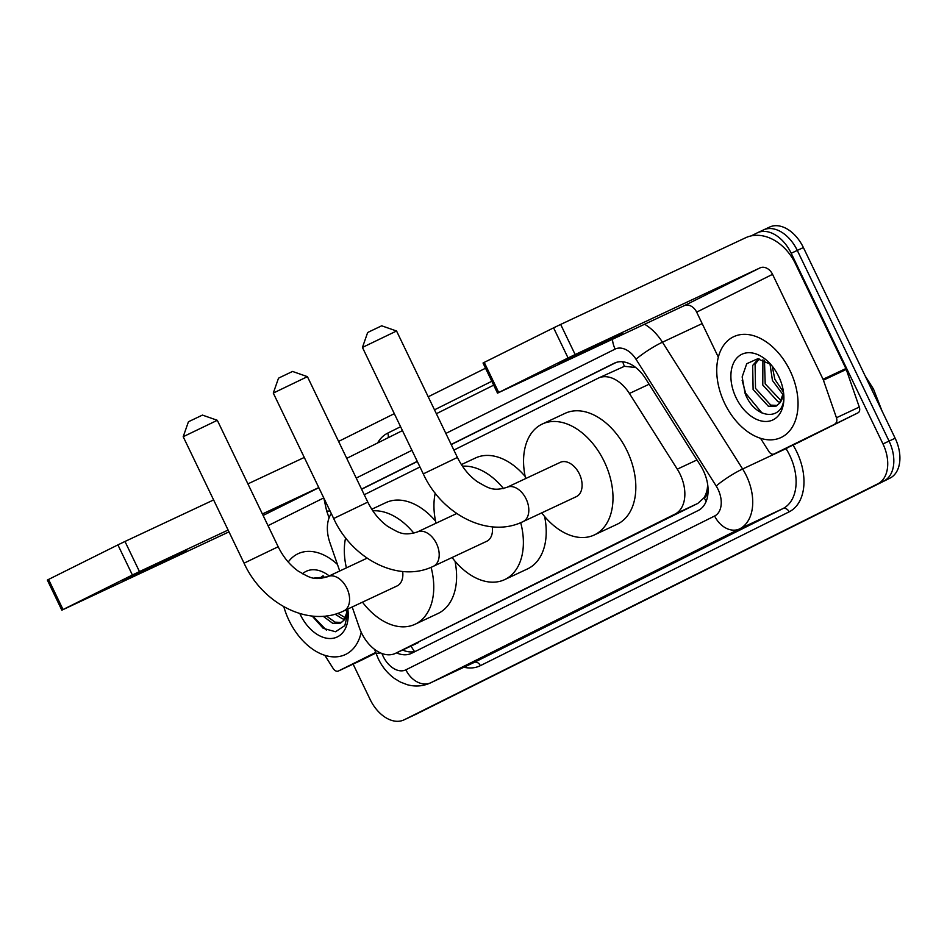 <?xml version="1.0" encoding="UTF-8"?>
<svg xmlns="http://www.w3.org/2000/svg" width="947" height="947" viewBox="0 0 947 947"><rect width="100%" height="100%" fill="white"/><g stroke="black" fill="none" stroke-linecap="round" stroke-linejoin="round"><path stroke-width="1.42" d="M352.189 606.98L359.315 627.565A33.417 21.923 -115.1 0 0 361.541 632.939A33.417 21.923 -115.1 0 0 395.337 653.418A33.417 21.923 -115.1 0 0 395.657 653.276L674.962 514.126A33.417 21.923 -115.1 0 0 677.283 469.167L629.412 393.478A33.417 21.923 -115.1 0 0 598.421 378.078A33.417 21.923 -115.1 0 0 598.113 378.232L453.873 450.085M707.291 488.616A33.417 21.923 64.9 0 1 703.87 497.909L704.213 497.743A11.139 7.304 -115.1 0 0 707.291 488.616L707.717 484.852M635.745 367.519L624.416 366.311L598.421 378.078M395.337 653.418L697.844 503.402L703.87 497.909M331.272 513.546A33.417 21.923 -115.1 0 0 329.911 542.678L339.724 571.005M419.971 466.978L364.252 494.736M396.521 652.874A33.417 21.923 -115.1 0 0 411.377 653.394A33.417 21.923 -115.1 0 0 411.685 653.241L698.211 510.504A33.417 21.923 -115.1 0 0 700.531 465.545L645.487 378.504A33.417 21.923 -115.1 0 0 614.496 363.103A33.417 21.923 -115.1 0 0 614.189 363.257L451.163 444.463M415.78 651.205A33.417 21.923 64.9 0 1 402.605 650.021M751.149 235.898L757.091 232.938A33.417 21.923 64.9 0 1 757.399 232.784A33.417 21.923 64.9 0 1 791.207 253.263L882.971 443.942A33.417 21.923 64.9 0 1 877.833 483.822L404.227 719.767A33.417 21.923 64.9 0 1 403.907 719.921A33.417 21.923 64.9 0 1 370.111 699.442L353.113 664.119M338.588 441.42L394.307 413.661M428.21 396.781L485.527 368.229M757.399 232.784L763.495 229.932A33.417 21.923 64.9 0 0 763.187 230.085A33.417 21.923 64.9 0 1 763.495 229.932A33.417 21.923 64.9 0 1 797.291 250.41L889.067 441.089A33.417 21.923 64.9 0 1 883.93 480.969L410.311 716.915A33.417 21.923 64.9 0 1 410.004 717.068A33.417 21.923 64.9 0 1 409.684 717.21M417.26 461.355L361.541 489.114M361.612 489.256L417.331 461.497M451.234 444.605L616.177 362.441M769.272 227.233A33.417 21.923 64.9 0 1 769.58 227.079L763.495 229.932A33.417 21.923 64.9 0 1 797.291 250.41L889.067 441.089A33.417 21.923 64.9 0 1 883.93 480.969L410.311 716.915A33.417 21.923 64.9 0 1 410.004 717.068L403.907 719.921M769.58 227.079A33.417 21.923 64.9 0 1 803.387 247.558L895.152 438.236A33.417 21.923 64.9 0 1 890.014 478.117L416.396 714.062A33.417 21.923 64.9 0 1 416.088 714.216A33.417 21.923 64.9 0 1 415.78 714.358M361.209 632.253A55.695 36.531 64.9 0 1 345.347 654.566A55.695 36.531 64.9 0 1 289.013 620.427A55.695 36.531 64.9 0 1 283.84 606.767M323.507 575.989L321.199 578.404M322.785 575.918L319.636 578.51M326.277 615.941L335.084 622.155L341.678 622.463M347.691 609.087A25.167 16.513 64.9 0 1 344.128 620.06L340.518 623.126L332.669 623.292L323.14 616.237M337.807 613.313L345.548 617.87M335.084 614.165L342.341 618.758L344.672 619.326M345.347 610.188L347.442 611.857M327.236 576.853L314.037 578.084M347.798 609.039A36.306 23.817 64.9 0 1 348.082 611.596A36.306 23.817 64.9 0 1 331.296 638.491A36.306 23.817 64.9 0 1 300.388 614.757A36.306 23.817 64.9 0 1 299.844 613.585M302.472 573.799A36.306 23.817 64.9 0 1 329.225 575.918M347.857 609.454L344.128 620.06M312.155 616.047L323.176 628.311L335.546 631.744L344.838 625.576L348.058 611.963M288.219 562.021A55.695 36.531 64.9 0 1 298.08 553.711A55.695 36.531 64.9 0 1 337.452 564.448M312.877 616.118L326.372 630.11M130.153 577.078L122.388 581.115L143.423 571.432L186.618 550.207L130.153 577.078M375.687 652.436L338.387 671.021L361.221 660.319A5.564 3.658 64.9 0 1 361.162 660.343A5.564 3.658 64.9 0 1 361.115 660.367M375.888 653.016L361.221 660.319M61.839 610.176L47.35 580.061L48.557 579.434L63.047 609.537L61.839 610.176L228.985 531.871M117.901 544.892L124.98 541.471L139.469 571.586L132.391 574.995L117.901 544.892L48.557 579.434M304.283 457.448L247.913 483.87M213.62 499.933L124.98 541.471M132.391 574.995L63.047 609.537M139.469 571.586L228.109 530.048M262.402 513.972L318.772 487.563M324.833 655.312L333.166 668.487A5.564 3.658 -115.1 0 0 338.328 671.044A5.564 3.658 -115.1 0 0 338.387 671.021M273.292 393.076L278.501 378.208L280.205 377.332L292.552 371.449L307.42 376.657L273.292 393.076L333.675 518.518L367.791 502.099L307.42 376.657M433.17 566.377A18.94 12.418 -115.1 0 0 433.418 566.27L486.699 541.293A18.94 12.418 -115.1 0 0 492.286 526.84M520.708 522.649A61.259 40.188 64.9 0 1 504.656 579.623A61.259 40.188 64.9 0 1 452.086 557.523M544.608 516.482A61.259 40.188 64.9 0 1 527.491 568.922L504.656 579.623M436.022 523.229A61.259 40.188 64.9 0 1 435.241 493.15M462.432 466.196A61.259 40.188 64.9 0 1 503.496 488.569M461.39 464.598L475.501 457.981A61.259 40.188 64.9 0 1 525.183 476.471M183.197 436.721L188.406 421.853L190.098 420.965L202.445 415.094L217.313 420.302L183.197 436.721L244.054 563.169L278.169 546.75L217.313 420.302M343.548 611.028A18.94 12.418 -115.1 0 0 343.797 610.91L397.077 585.944A18.94 12.418 -115.1 0 0 402.664 571.491M431.086 567.3A61.259 40.188 64.9 0 1 415.035 624.274A61.259 40.188 64.9 0 1 362.464 602.162M454.986 561.133A61.259 40.188 64.9 0 1 437.869 613.573L415.035 624.274M346.401 567.869A61.259 40.188 64.9 0 1 345.619 537.801M372.81 510.835A61.259 40.188 64.9 0 1 413.875 533.22M371.769 509.237L385.879 502.632A61.259 40.188 64.9 0 1 435.561 521.122M362.441 347.431L367.637 332.563L369.342 331.675L381.688 325.804L396.556 331L362.441 347.431L423.285 473.879L457.413 457.448L396.556 331M522.791 521.738A18.94 12.418 -115.1 0 0 523.04 521.619L576.321 496.654A18.94 12.418 -115.1 0 0 579.398 473.962A18.94 12.418 -115.1 0 0 560.245 462.361L506.965 487.326A18.94 12.418 -115.1 0 0 506.787 487.421M525.632 478.578A61.259 40.188 64.9 0 1 542.288 424.031A61.259 40.188 64.9 0 1 604.257 461.58A61.259 40.188 64.9 0 1 594.278 534.972A61.259 40.188 64.9 0 1 541.708 512.872M542.288 424.031L565.122 413.33A61.259 40.188 64.9 0 1 627.092 450.879A61.259 40.188 64.9 0 1 617.113 524.271L594.278 534.972M565.821 360.038L558.067 364.074L579.102 354.391L622.297 333.166L565.821 360.038M835.218 423.51A5.564 3.658 -115.1 0 0 836.45 417.757L823.417 380.161A5.564 3.658 -115.1 0 0 823.05 379.262L845.884 368.561A5.564 3.658 64.9 0 1 846.251 369.46L859.284 407.056A5.564 3.658 64.9 0 1 858.053 412.809L774.054 453.98L796.889 443.279A5.564 3.658 64.9 0 1 796.841 443.303A5.564 3.658 64.9 0 1 796.782 443.326M858.053 412.809L796.889 443.279M845.884 368.561L795.385 263.633A44.556 33.618 63.5 0 0 745.62 237.756L560.66 324.43L575.149 354.545L760.11 267.859A11.139 8.405 -116.5 0 1 772.551 274.334L823.05 379.262M497.518 393.135L483.029 363.021L484.237 362.393L498.726 392.496L497.518 393.135L684.219 305.668A11.139 8.405 -116.5 0 1 696.661 312.131L718.335 357.161M575.149 354.545L568.07 357.954L553.581 327.851L484.237 362.393M553.581 327.851L560.66 324.43M568.07 357.954L498.726 392.496M760.512 438.272L768.834 451.447A5.564 3.658 -115.1 0 0 774.007 454.004A5.564 3.658 -115.1 0 0 774.054 453.98M790.106 370.798A55.695 36.531 64.9 0 1 781.026 437.526A55.695 36.531 64.9 0 1 724.68 403.386A55.695 36.531 64.9 0 1 733.759 336.67A55.695 36.531 64.9 0 1 790.106 370.798M759.174 358.949L755.079 364.323L755.528 388.4L770.763 405.115L777.357 405.423M758.452 358.877L752.664 365.459L753.114 389.537L768.348 406.251L776.185 406.085L779.795 403.02A25.167 16.513 64.9 0 0 783.382 391.336M764.466 360.416L765.2 383.878L781.216 400.83M762.903 359.813L762.773 385.003L778.008 401.717L780.34 402.286M772.184 366.098L774.859 379.345L783.37 391.94M769.97 363.743L772.444 380.481L783.11 394.816M770.669 364.311L757.588 358.83L746.733 363.719L742.152 376.906L745.088 393.372C755.446 421.178 785.714 421.143 783.725 394.923M736.068 397.716A36.306 23.817 64.9 0 1 736.849 358.037A36.306 23.817 64.9 0 1 768.526 362.062A36.306 23.817 64.9 0 1 778.718 376.468A36.306 23.817 64.9 0 1 783.761 394.556A36.306 23.817 64.9 0 1 766.963 421.451A36.306 23.817 64.9 0 1 736.068 397.716M783.536 392.413L779.795 403.02M742.14 380.303L745.597 393.194L762.051 413.07M411.057 646.055A33.417 25.214 63.5 0 0 414.561 651.536M622.747 361.801A33.417 25.214 63.5 0 0 624.416 366.311M704.213 497.743A33.417 25.214 63.5 0 0 706.166 501.354M418.538 642.551L395.657 653.276M649.109 384.245L629.412 393.478M696.98 459.934L677.283 469.167M697.844 503.402L674.962 514.126M381.949 653.501A22.278 14.619 -115.1 0 0 383.133 656.271A22.278 14.619 -115.1 0 0 405.884 669.825L714.642 516.008A22.278 14.619 -115.1 0 0 718.063 489.41A22.278 14.619 -115.1 0 0 716.192 486.024L636.017 359.256A22.278 14.619 -115.1 0 0 615.148 349.088L445.848 433.43M644.576 324.241A44.556 29.227 64.9 0 1 662.45 342.21L742.626 468.99A44.556 29.227 64.9 0 1 746.378 475.761A44.556 29.227 64.9 0 1 739.524 528.947L430.767 682.763A44.556 29.227 64.9 0 1 430.352 682.965L473.737 662.628A44.556 29.227 -115.1 0 0 474.151 662.427L782.909 508.61A44.556 29.227 -115.1 0 0 789.762 455.436A44.556 29.227 -115.1 0 0 786.01 448.653L785.88 448.44M793.041 445.09A50.12 32.885 64.9 0 1 789.135 511.842L480.366 665.658A5.564 4.202 63.5 0 0 474.151 662.427L430.767 682.763A22.278 16.809 -116.5 0 1 405.884 669.825M789.135 446.925A5.564 0.793 -32.3 0 1 786.01 448.653L742.626 468.99A22.278 3.184 147.7 0 0 716.192 486.024M480.366 665.658A50.12 32.885 64.9 0 1 463.9 667.233M377.557 443.007A50.12 32.885 64.9 0 1 387.643 433.17L400.593 426.706M434.495 409.826L491.801 381.274M404.227 719.767L416.396 714.062M877.833 483.822L890.014 478.117M882.971 443.942L895.152 438.236M791.207 253.263L803.387 247.558M714.642 516.008A22.278 16.809 -116.5 0 0 739.524 528.947L782.909 508.61A5.564 4.202 63.5 0 1 789.135 511.842M636.017 359.256A22.278 3.184 147.7 0 1 662.45 342.21L702.177 323.59M411.945 450.31L356.226 478.069M388.092 437.763A5.564 4.202 63.5 0 0 387.643 433.17M615.148 349.088A22.278 16.809 -116.5 0 1 612.437 339.31M330.006 510.918A22.278 2.663 160.9 0 1 326.573 510.67L329.071 517.902M380.493 652.909A22.278 2.663 160.9 0 1 375.829 652.838L374.645 649.429M614.804 362.961L614.189 363.257M865.108 375.817L873.489 389.063A11.139 1.586 147.7 0 0 871.583 389.264M318.831 487.693L263.112 515.452M323.744 497.909L268.025 525.668M333.675 518.518C352.189 559.192 398.723 583.411 433.418 566.27A18.94 12.418 -115.1 0 0 433.596 566.188A18.94 12.418 -115.1 0 0 436.496 543.578A18.94 12.418 -115.1 0 0 417.343 531.977A18.94 12.418 -115.1 0 0 417.165 532.06M244.054 563.169C262.568 603.831 309.101 628.05 343.797 610.91A18.94 12.418 -115.1 0 0 343.974 610.827A18.94 12.418 -115.1 0 0 346.886 588.229A18.94 12.418 -115.1 0 0 327.721 576.628A18.94 12.418 -115.1 0 0 327.544 576.711M423.285 473.879C441.811 514.541 488.344 538.76 523.04 521.619A18.94 12.418 -115.1 0 0 523.218 521.537A18.94 12.418 -115.1 0 0 526.118 498.939A18.94 12.418 -115.1 0 0 506.965 487.326C492.511 491.753 488.238 487.788 477.418 481.774C469.215 475.939 462.55 467.83 457.413 457.448M760.11 267.859L684.219 305.668M772.551 274.334L696.661 312.131M846.251 369.46L823.417 380.161M836.45 417.757L859.284 407.056M375.829 652.838L378.291 658.792C382.126 666.759 387.465 673.281 394.283 678.36L400.344 682.041L407.281 684.717C415.26 686.883 422.942 686.303 430.352 682.965M493.683 385.157L436.366 413.709M402.463 430.601L346.744 458.36M323.838 498.086L326.573 510.67M873.489 389.063L882 410.903M416.088 714.216L410.004 717.068M338.328 671.044L361.162 660.343M456.726 513.523L417.343 531.977C402.889 536.404 398.628 532.439 387.797 526.425C379.605 520.578 372.929 512.469 367.791 502.099M367.105 558.162L327.721 576.628C313.268 581.044 309.006 577.078 298.175 571.065C289.983 565.229 283.319 557.12 278.169 546.75M774.007 454.004L796.841 443.303"/></g></svg>
